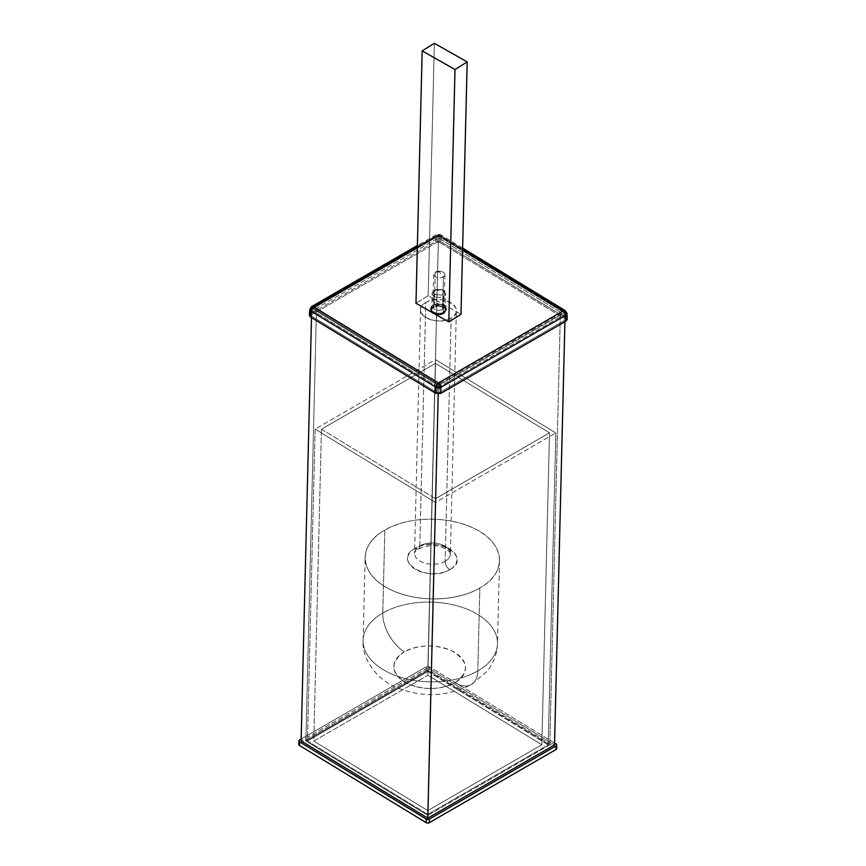 <?xml version="1.0" encoding="UTF-8"?>
<svg xmlns="http://www.w3.org/2000/svg" width="866" height="866" viewBox="0 0 866 866"><rect width="100%" height="100%" fill="white"/><g stroke="black" fill="none" stroke-linecap="round" stroke-linejoin="round"><path stroke-width="0.65" stroke-dasharray="4.33 3.25" d="M435.501 359.606L427.847 671.496L548.189 744.868L555.842 432.968L435.501 359.606L315.116 429.114L307.452 741.004L427.847 671.496L435.501 359.606L555.842 432.968L548.189 744.868L427.793 814.365L307.452 741.004L315.116 429.114L435.457 502.475L427.793 814.365L435.457 502.475L555.842 432.968L435.457 502.475L315.116 429.114L435.501 359.606M321.448 429.211L435.457 498.719L549.509 432.87L435.501 363.363L321.448 429.211L435.501 363.363L549.509 432.87L541.845 744.76L427.847 675.253L435.501 363.363L427.847 675.253L313.784 741.101L321.448 429.211L313.784 741.101L427.847 675.253L541.845 744.76L549.509 432.87L435.457 498.719L427.793 810.608L541.845 744.76L427.793 810.608L313.784 741.101L427.793 810.608L435.457 498.719L321.448 429.211M298.792 744.457A2.241 1.331 -178.6 0 1 299.452 743.548L299.539 739.932L299.452 743.548L426.169 670.381L426.256 666.777L301.162 739.001L426.256 666.777L426.169 670.381A2.241 1.331 -178.6 0 1 429.341 670.425L429.428 666.82A2.241 1.331 1.4 0 0 426.256 666.777A2.241 1.331 -178.6 0 1 429.428 666.82L429.341 670.425L556.015 747.661L556.102 744.046L556.015 747.661L429.341 670.425A2.241 1.331 1.4 0 0 426.169 670.381L299.452 743.548M554.565 743.115L429.428 666.82L554.565 743.115M307.452 741.004L427.793 814.365L548.189 744.868L427.847 671.496L307.452 741.004M556.059 747.683A2.241 1.331 1.4 0 0 556.015 747.661A2.241 1.331 -178.6 0 1 556.676 748.625M445.135 561.352A6.722 3.875 -120 0 0 449.757 569.666A24.638 14.625 -178.6 0 1 414.911 569.103A24.638 14.625 -178.6 0 1 414.922 548.427A6.722 3.875 -120 0 0 418.408 548.838A6.722 3.875 -120 0 0 419.804 545.916A17.926 10.63 1.4 0 0 414.554 553.19A17.926 10.63 1.4 0 0 425.487 563.322A17.926 10.63 1.4 0 0 445.135 561.352A17.926 10.63 1.4 0 0 450.385 554.078A17.926 10.63 1.4 0 0 439.452 543.945A17.926 10.63 1.4 0 0 419.804 545.916A6.722 3.875 60 0 1 418.408 548.838A6.722 3.875 60 0 1 414.922 548.427A24.638 14.625 -178.6 0 1 449.757 548.979A24.638 14.625 -178.6 0 1 449.757 569.666A6.722 3.875 60 0 1 445.135 561.352A17.926 10.63 -178.6 0 1 425.487 563.322A17.926 10.63 -178.6 0 1 414.554 553.19A17.926 10.63 -178.6 0 1 419.804 545.916L425.78 302.526A17.926 10.63 1.4 0 0 420.53 309.811A17.926 10.63 1.4 0 0 431.474 319.933A17.926 10.63 1.4 0 0 451.11 317.974L445.135 561.352L451.11 317.974A17.926 10.63 1.4 0 0 456.36 310.688A17.926 10.63 1.4 0 0 445.427 300.567A17.926 10.63 1.4 0 0 425.78 302.526L419.804 545.916A17.926 10.63 -178.6 0 1 439.452 543.945A17.926 10.63 -178.6 0 1 450.385 554.078A17.926 10.63 -178.6 0 1 445.135 561.352M479.84 588.003C456.609 602.043 414.955 602.552 389.538 589.107C359.314 574.667 356.976 545.223 384.829 530.079C408.059 516.049 449.725 515.541 475.142 528.985C505.354 543.415 507.703 572.859 479.84 588.003L477.805 670.933A67.202 39.868 -178.6 0 1 404.13 678.284A67.202 39.868 -178.6 0 1 363.114 640.32A67.202 39.868 -178.6 0 1 382.794 613.009L384.829 530.079A67.202 39.868 1.4 0 0 365.149 557.39A67.202 39.868 1.4 0 0 406.165 595.353A67.202 39.868 1.4 0 0 479.84 588.003A67.202 39.868 1.4 0 0 499.52 560.692A67.202 39.868 1.4 0 0 458.504 522.728A67.202 39.868 1.4 0 0 384.829 530.079L382.794 613.009A67.202 39.868 -178.6 0 1 456.469 605.659A67.202 39.868 -178.6 0 1 497.485 643.622A67.202 39.868 -178.6 0 1 477.805 670.933L479.84 588.003M449.757 569.666C473.312 557.336 436.323 534.787 414.922 548.427C391.367 560.746 428.356 583.294 449.757 569.666M451.11 317.974C435.555 327.889 408.644 311.489 425.78 302.526C441.346 292.611 468.246 309.01 451.11 317.974M443.197 313.146C449.627 309.79 439.538 303.63 433.693 307.354C427.274 310.71 437.362 316.859 443.197 313.146L443.608 296.378L445.579 293.65L441.476 289.85L434.104 290.586L433.693 307.354A6.722 3.984 -178.6 0 1 441.065 306.618A6.722 3.984 -178.6 0 1 445.167 310.418A6.722 3.984 -178.6 0 1 443.197 313.146A6.722 3.984 -178.6 0 1 435.825 313.882A6.722 3.984 -178.6 0 1 431.733 310.082A6.722 3.984 -178.6 0 1 433.693 307.354L434.104 290.586A6.722 3.984 1.4 0 0 432.145 293.314A6.722 3.984 1.4 0 0 436.248 297.114A6.722 3.984 1.4 0 0 443.608 296.378L443.197 313.146M477.805 670.933A31.36 18.11 60 0 1 471.32 684.584A31.36 18.11 60 0 1 455.018 682.657A35.842 21.26 -178.6 0 1 404.335 681.845A35.842 21.26 -178.6 0 1 404.346 651.773A31.36 18.11 60 0 1 382.794 613.009A67.202 39.868 1.4 0 0 363.114 640.32A67.202 39.868 1.4 0 0 404.13 678.284A67.202 39.868 1.4 0 0 477.805 670.933A67.202 39.868 1.4 0 0 497.485 643.622A67.202 39.868 1.4 0 0 456.469 605.659A67.202 39.868 1.4 0 0 382.794 613.009A31.36 18.11 -120 0 0 404.346 651.773A35.842 21.26 -178.6 0 1 455.029 652.585A35.842 21.26 -178.6 0 1 455.018 682.657A31.36 18.11 -120 0 0 471.32 684.584A31.36 18.11 -120 0 0 477.805 670.933M434.104 290.586A6.722 3.984 -178.6 0 1 434.386 290.435A6.722 3.984 -178.6 0 1 443.468 290.651A6.722 3.984 -178.6 0 1 443.608 296.378L442.537 294.44A5.153 3.053 1.4 0 0 442.429 290.056A5.153 3.053 1.4 0 0 435.468 289.883A5.153 3.053 1.4 0 0 435.252 290.002L434.104 290.586L435.252 290.002A5.153 3.053 1.4 0 0 435.252 294.321A5.153 3.053 1.4 0 0 442.537 294.44L443.608 296.378A6.722 3.984 -178.6 0 1 434.104 296.226A6.722 3.984 -178.6 0 1 434.104 290.586M404.346 651.773C389.646 662.512 390.534 673.034 407.02 683.328C423.636 690.375 439.636 690.159 455.018 682.657C469.718 671.919 468.82 661.397 452.333 651.102C435.728 644.055 419.729 644.272 404.346 651.773M435.252 290.002C442.374 288.768 444.81 290.251 442.537 294.44C435.403 295.674 432.978 294.191 435.252 290.002M434.429 304.68A5.597 3.323 -178.6 0 1 434.808 304.464A5.597 3.323 -178.6 0 1 442.374 304.648A5.597 3.323 -178.6 0 1 442.634 309.335L444.226 312.063A7.837 4.655 1.4 0 0 443.868 305.514A7.837 4.655 1.4 0 0 433.271 305.254A7.837 4.655 1.4 0 0 432.74 305.546L434.429 304.68L435.219 272.227A5.597 3.323 -178.6 0 1 441.411 271.502A5.597 3.323 -178.6 0 1 444.918 274.695A5.597 3.323 -178.6 0 1 443.424 276.882L442.634 309.335A5.597 3.323 1.4 0 0 444.128 307.138A5.597 3.323 1.4 0 0 440.61 303.955A5.597 3.323 1.4 0 0 434.429 304.68L432.74 305.546A7.837 4.655 1.4 0 0 433.152 312.128A7.837 4.655 1.4 0 0 444.226 312.063L442.634 309.335A5.597 3.323 -178.6 0 1 434.721 309.379A5.597 3.323 -178.6 0 1 434.429 304.68A5.597 3.323 1.4 0 0 432.924 306.867A5.597 3.323 1.4 0 0 436.442 310.05A5.597 3.323 1.4 0 0 442.634 309.335L443.424 276.882A5.597 3.323 1.4 0 0 443.132 272.173A5.597 3.323 1.4 0 0 435.219 272.227L439.387 271.848L443.424 276.882A5.597 3.323 -178.6 0 1 437.243 277.607A5.597 3.323 -178.6 0 1 433.725 274.414A5.597 3.323 -178.6 0 1 435.219 272.227L434.429 304.68M428.172 295.696L415.972 303.295L428.172 295.696L460.993 314.315L428.172 295.696L434.375 43.3L428.172 295.696M432.74 305.546C439.268 301.054 451.467 307.982 444.226 312.063C437.698 316.555 425.498 309.638 432.74 305.546M439.387 271.848L435.219 272.227A5.597 3.323 1.4 0 0 435.511 276.925A5.597 3.323 1.4 0 0 443.424 276.882L439.387 271.848M438.423 384.428A1.797 1.039 60 0 1 439.657 386.593L564.675 314.412A1.797 1.039 -120 0 0 563.441 312.247L438.423 384.428A1.797 1.007 121.4 0 0 437.124 386.561L439.657 386.593A1.797 1.039 -120 0 0 438.423 384.428L563.441 312.247L438.467 236.061L313.449 308.242L438.423 384.428L313.449 308.242A1.797 1.007 121.4 0 0 312.15 310.364L437.124 386.561A1.797 1.007 -58.6 0 1 438.423 384.428M443.836 313.535C437.211 317.746 425.78 310.775 433.065 306.965C439.679 302.754 451.11 309.725 443.836 313.535L446.066 310.439L441.411 306.131L433.065 306.965L433.097 305.525L441.454 304.691L446.098 308.989L443.868 312.085L443.836 313.535L443.868 312.085A7.621 4.514 -178.6 0 1 435.511 312.918A7.621 4.514 -178.6 0 1 430.867 308.621A7.621 4.514 -178.6 0 1 433.097 305.525L433.065 306.965A7.621 4.514 1.4 0 0 430.835 310.06A7.621 4.514 1.4 0 0 435.479 314.369A7.621 4.514 1.4 0 0 443.836 313.535M564.675 312.918A1.797 1.007 121.4 0 0 564.34 312.161A1.797 1.007 121.4 0 0 563.441 312.247A1.797 1.039 60 0 1 564.675 314.412L564.675 312.918L439.701 236.721A1.797 1.007 121.4 0 0 439.365 235.974A1.797 1.007 121.4 0 0 438.467 236.061A1.797 1.039 -120 0 0 437.536 235.953A1.797 1.039 -120 0 0 437.168 236.689L312.15 308.87A1.797 1.039 60 0 1 312.518 308.134A1.797 1.039 60 0 1 313.449 308.242L438.467 236.061L563.441 312.247A1.797 1.007 -58.6 0 1 564.34 312.161A1.797 1.007 -58.6 0 1 564.675 312.918A1.797 1.061 177.9 0 1 565.206 313.633A1.797 1.061 177.9 0 1 564.675 314.412L564.892 318.742L564.675 312.918L439.701 236.721L437.168 236.689A1.797 1.039 60 0 1 437.536 235.953A1.797 1.039 60 0 1 438.467 236.061A1.797 1.007 -58.6 0 1 439.365 235.974A1.797 1.007 -58.6 0 1 439.701 236.721L439.56 242.328L564.892 318.742L564.892 320.236L564.675 314.412L439.657 386.593L439.517 392.634L564.892 320.236L564.892 318.742L439.56 242.328L439.701 236.721L437.168 236.689L437.027 242.296L439.56 242.328L437.027 242.296L311.652 314.683L437.027 242.296L437.168 236.689L312.15 308.87L312.15 310.364A1.797 1.007 -58.6 0 1 313.449 308.242A1.797 1.039 -120 0 0 312.518 308.134A1.797 1.039 -120 0 0 312.15 308.87L311.652 316.177L312.15 308.87L311.652 316.177L436.984 392.59L439.517 392.634L439.657 386.593A1.797 0.996 -178.6 0 1 437.124 386.561L436.984 392.59L311.652 316.177L312.15 310.364A1.797 1.061 -175.1 0 1 311.63 309.53A1.797 1.061 -175.1 0 1 312.15 308.87L312.15 308.87M564.675 314.412L564.892 318.742M440.826 241.603L435.76 241.517L310.385 313.903L310.883 308.047A3.583 2.122 4.9 0 0 309.844 309.379L310.883 308.047L310.385 313.903L435.76 241.517L435.912 235.866L310.883 308.047L435.912 235.866L435.76 241.517L440.826 241.603L566.158 318.006L440.826 241.603L440.967 235.942L440.826 241.603M564.892 320.236L439.517 392.634L436.984 392.59L437.124 386.561L312.15 310.364M438.51 234.621L462.585 249.3L438.51 234.621A3.583 2.013 -58.6 0 1 440.307 234.448A3.583 2.013 -58.6 0 1 440.967 235.942L435.912 235.866A3.583 2.068 60 0 1 436.648 234.405A3.583 2.068 60 0 1 438.51 234.621L417.358 246.832L438.51 234.621A3.583 2.068 -120 0 0 436.648 234.405A3.583 2.068 -120 0 0 435.912 235.866L440.967 235.942L565.942 312.128L440.967 235.942A3.583 2.013 121.4 0 0 440.307 234.448A3.583 2.013 121.4 0 0 438.51 234.621M433.097 305.525C425.823 309.335 437.254 316.306 443.868 312.085C451.143 308.285 439.712 301.314 433.097 305.525M566.158 318.006L565.942 312.128L566.158 318.006L567.208 319.478M309.335 315.289L310.385 313.903M311.652 314.683L311.652 316.177M565.942 312.128A3.583 2.013 121.4 0 0 565.271 310.634A3.583 2.013 -58.6 0 1 565.942 312.128L566.992 313.568M310.883 308.047L310.883 308.047A3.583 2.068 60 0 1 311.619 306.586M311.511 317.606L311.749 308.22L438.423 385.446L438.218 393.987L438.423 385.446L565.152 312.28L564.913 321.73L565.152 312.28L438.423 385.446L311.749 308.22L438.477 235.054L565.152 312.28L438.477 235.054L311.749 308.22L311.511 317.606M427.847 667.74L301.119 740.906L427.847 667.74L438.477 235.054L427.847 667.74L554.521 744.966L427.847 667.74M549.769 744.89L427.793 815.307L305.871 740.982L427.847 670.555L549.769 744.89L427.847 670.555L438.467 237.869L316.501 308.296L438.423 382.62L560.399 312.204L438.467 237.869L560.399 312.204L549.769 744.89L560.399 312.204L438.423 382.62L316.501 308.296L438.467 237.869L427.847 670.555L305.871 740.982L316.501 308.296L305.871 740.982L427.793 815.307L438.423 382.62L427.793 815.307L549.769 744.89M420.53 309.811L414.554 553.19C413.602 553.222 414.89 551.772 418.408 548.838C427.977 544.952 436.291 544.617 443.36 547.81C451.814 552.086 449.486 552.692 450.385 554.078L456.36 310.688M499.52 560.692L497.485 643.622C497.073 654.025 493.609 663.248 487.093 671.291L471.32 684.584C447.257 696.881 422.348 697.877 396.574 687.539C375.703 679.041 361.685 657.911 363.114 640.32L365.149 557.39M445.167 310.418L445.579 293.65M431.733 310.082L432.145 293.314M434.386 290.435L435.468 289.883M443.468 290.651L442.429 290.056M434.808 304.464L433.271 305.254M442.374 304.648L443.868 305.514M444.918 274.695L444.128 307.138M433.725 274.414L432.924 306.867M311.132 315.365L311.63 309.53L312.518 308.134L437.536 235.953L439.365 235.974L564.34 312.161L565.206 313.633L565.411 319.478M446.066 310.439L446.098 308.989M430.835 310.06L430.867 308.621M462.617 248.055L440.307 234.448L436.648 234.405L417.39 245.511"/><path stroke-width="1.3" d="M299.452 743.548A2.241 1.331 1.4 0 0 299.441 745.42L426.126 822.646A2.241 1.331 1.4 0 0 429.287 822.7L556.015 749.534L556.102 745.929A2.241 1.331 1.4 0 0 556.762 745.02A2.241 1.331 1.4 0 0 556.102 744.046L554.565 743.115L556.102 744.046A2.241 1.331 -178.6 0 1 556.102 745.929L429.374 819.095L429.287 822.7A2.241 1.331 -178.6 0 1 426.126 822.646L426.213 819.041A2.241 1.331 1.4 0 0 429.374 819.095L556.102 745.929L556.015 749.534L429.287 822.7L429.374 819.095A2.241 1.331 -178.6 0 1 426.213 819.041L426.126 822.646L299.441 745.42L299.539 741.816L426.213 819.041L299.539 741.816L299.441 745.42A2.241 1.331 -178.6 0 1 298.792 744.457L298.878 740.852A2.241 1.331 1.4 0 0 299.539 741.816A2.241 1.331 -178.6 0 1 299.539 739.932A2.241 1.331 1.4 0 0 298.878 740.852M301.162 739.001L299.539 739.932L301.162 739.001M556.762 745.02L556.676 748.625A2.241 1.331 -178.6 0 1 556.015 749.534A2.241 1.331 1.4 0 0 556.059 747.683M415.972 303.295L448.794 321.914L460.993 314.315L467.185 61.919L434.375 43.3L422.175 50.899L454.996 69.518L467.185 61.919L460.993 314.315L448.794 321.914L454.996 69.518L448.794 321.914L415.972 303.295L422.175 50.899L415.972 303.295M434.375 43.3L467.185 61.919L454.996 69.518L422.175 50.899L434.375 43.3M310.385 313.903L310.374 316.913L435.717 393.316L440.783 393.402L566.158 321.015L566.158 318.006M462.617 248.055L565.271 310.634A3.583 2.013 121.4 0 0 563.485 310.807A3.583 2.013 -58.6 0 1 565.271 310.634L566.992 313.568L567.208 319.478L566.158 321.015L440.783 393.402L440.924 387.319A3.583 2.068 -120 0 0 438.456 382.989L563.485 310.807L462.585 249.3L563.485 310.807L438.456 382.989L313.481 306.802L417.358 246.832L313.481 306.802L438.456 382.989A3.583 2.013 121.4 0 0 435.858 387.232A3.583 1.981 1.4 0 0 440.924 387.319L565.942 315.137A3.583 2.122 -2.1 0 0 566.992 313.568A3.583 2.122 -2.1 0 0 565.942 312.128M566.158 321.015L565.942 315.137L566.158 321.015M566.992 313.568L565.942 315.137A3.583 2.068 -120 0 0 563.485 310.807A3.583 2.068 60 0 1 565.942 315.137L440.924 387.319L440.783 393.402L435.717 393.316L435.858 387.232L435.717 393.316L310.374 316.913L310.883 311.046L435.858 387.232L310.883 311.046L310.374 316.913L309.335 315.289L309.844 309.379A3.583 2.122 4.9 0 0 310.883 311.046A3.583 2.013 -58.6 0 1 313.481 306.802A3.583 2.068 -120 0 0 311.619 306.586A3.583 2.068 -120 0 0 310.883 308.047M438.456 382.989A3.583 2.068 60 0 1 440.924 387.319L435.858 387.232A3.583 2.013 -58.6 0 1 438.456 382.989M313.481 306.802A3.583 2.013 121.4 0 0 310.883 311.046L309.844 309.379L311.619 306.586A3.583 2.068 60 0 1 313.481 306.802M301.119 740.906L311.511 317.606L301.119 740.906L427.793 818.132L301.119 740.906M438.218 393.987L427.793 818.132L554.521 744.966L427.793 818.132L438.218 393.987M564.913 321.73L554.521 744.966L564.913 321.73M311.619 306.586L417.39 245.511"/></g></svg>
